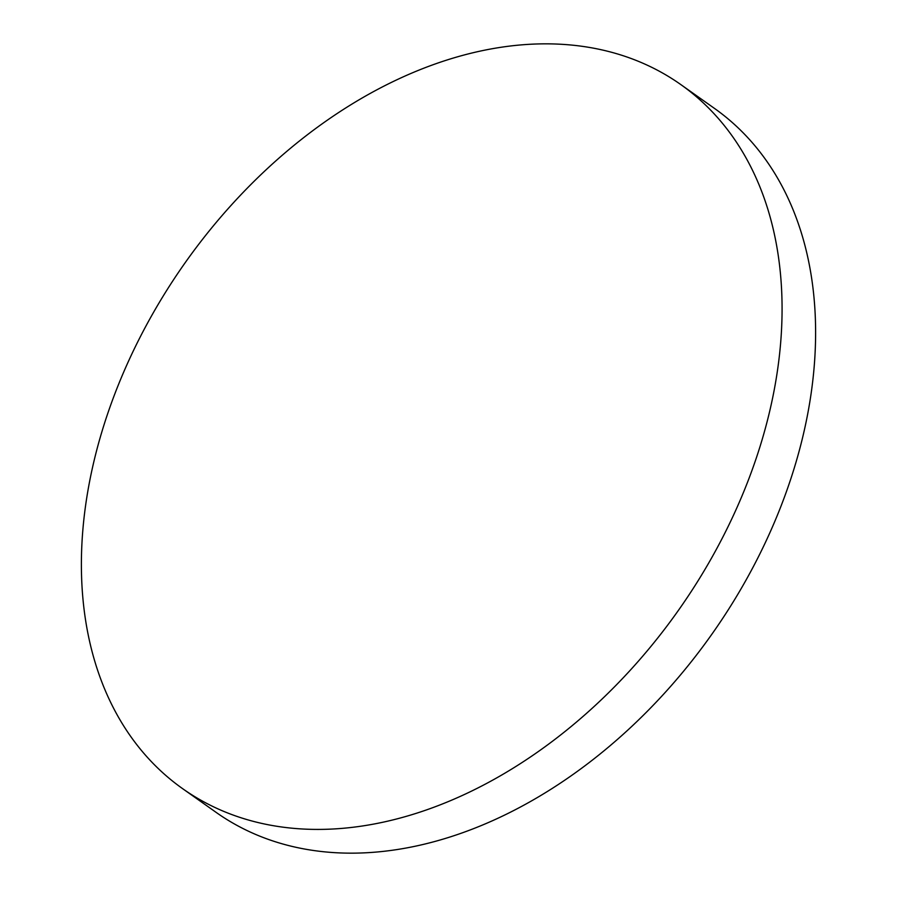 <?xml version="1.0" encoding="UTF-8"?>
<svg xmlns="http://www.w3.org/2000/svg" width="897" height="897" viewBox="0 0 897 897"><rect width="100%" height="100%" fill="white"/><g stroke="black" fill="none" stroke-linecap="round" stroke-linejoin="round"><path stroke-width="1.35" d="M680.901 84.643L714.438 108.38A431.255 301.728 125.3 0 1 730.528 606.226A431.255 301.728 125.3 0 1 258.179 835.499A431.255 301.728 125.3 0 1 216.099 812.357L182.562 788.62A431.255 301.728 125.3 0 1 166.472 290.774A431.255 301.728 125.3 0 1 638.821 61.501A431.255 301.728 125.3 0 1 680.901 84.643A431.255 301.728 125.3 0 1 696.991 582.489A431.255 301.728 125.3 0 1 224.654 811.763A431.255 301.728 125.3 0 1 182.562 788.62"/></g></svg>
